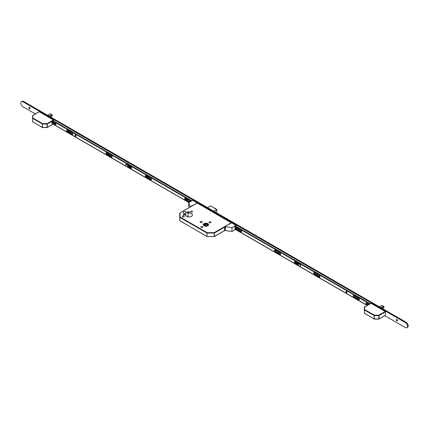 <?xml version="1.0" encoding="UTF-8"?>
<svg xmlns="http://www.w3.org/2000/svg" width="429" height="429" viewBox="0 0 429 429"><rect width="100%" height="100%" fill="white"/><g stroke="black" fill="none" stroke-linecap="round" stroke-linejoin="round"><path stroke-width="0.64" d="M204.043 225.793A2.644 1.528 0 0 0 206.928 226.126A2.644 1.528 0 0 0 208.558 224.716A2.644 1.528 0 0 0 207.786 223.632A2.644 1.528 0 0 0 204.901 223.305A2.644 1.528 0 0 0 203.266 224.716A2.644 1.528 0 0 0 204.043 225.793M207.754 223.654A2.601 1.501 0 0 0 204.917 223.327A2.601 1.501 0 0 0 203.314 224.716A2.601 1.501 0 0 0 204.075 225.777A2.601 1.501 0 0 0 206.907 226.099A2.601 1.501 0 0 0 208.515 224.716A2.601 1.501 0 0 0 207.754 223.654M204.29 225.649A2.295 1.325 0 0 0 206.789 225.938A2.295 1.325 0 0 0 208.21 224.716A2.295 1.325 0 0 0 207.534 223.777A2.295 1.325 0 0 0 205.035 223.493A2.295 1.325 0 0 0 203.619 224.716A2.295 1.325 0 0 0 204.29 225.649M208.167 224.962A2.295 1.325 0 0 0 207.534 224.276A2.295 1.325 0 0 0 205.239 223.949A2.295 1.325 0 0 0 203.662 224.962M184.631 214.275A0.794 0.461 180 0 1 184.861 214.602A0.794 0.461 180 0 1 184.373 215.026A0.794 0.461 180 0 1 183.505 214.924A0.794 0.461 180 0 1 183.274 214.602A0.794 0.461 180 0 1 183.762 214.178A0.794 0.461 180 0 1 184.631 214.275M188.958 211.776A0.794 0.461 180 0 1 189.189 212.103A0.794 0.461 180 0 1 188.701 212.527A0.794 0.461 180 0 1 187.832 212.425A0.794 0.461 180 0 1 187.602 212.103A0.794 0.461 180 0 1 188.09 211.679A0.794 0.461 180 0 1 188.958 211.776M184.014 216.007A0.992 0.574 180 0 1 184.304 216.409A0.992 0.574 180 0 1 183.692 216.94A0.992 0.574 180 0 1 182.609 216.817A0.992 0.574 180 0 1 182.32 216.409A0.992 0.574 180 0 1 182.931 215.878A0.992 0.574 180 0 1 184.014 216.007M192.235 211.261A0.992 0.574 180 0 1 192.524 211.663A0.992 0.574 180 0 1 191.913 212.194A0.992 0.574 180 0 1 190.83 212.071A0.992 0.574 180 0 1 190.535 211.663A0.992 0.574 180 0 1 191.152 211.138A0.992 0.574 180 0 1 192.235 211.261M202.509 226.684A0.992 0.574 180 0 1 202.799 227.086A0.992 0.574 180 0 1 202.182 227.617A0.992 0.574 180 0 1 201.099 227.493A0.992 0.574 180 0 1 200.81 227.086A0.992 0.574 180 0 1 201.426 226.555A0.992 0.574 180 0 1 202.509 226.684M210.725 221.938A0.992 0.574 180 0 1 211.014 222.34A0.992 0.574 180 0 1 210.403 222.871A0.992 0.574 180 0 1 209.32 222.748A0.992 0.574 180 0 1 209.03 222.34A0.992 0.574 180 0 1 209.642 221.809A0.992 0.574 180 0 1 210.725 221.938M202.075 221.562A1.148 0.66 180 0 1 202.413 222.029A1.148 0.66 180 0 1 201.7 222.64A1.148 0.66 180 0 1 200.45 222.495A1.148 0.66 180 0 1 200.118 222.029A1.148 0.66 180 0 1 200.826 221.418A1.148 0.66 180 0 1 202.075 221.562M185.805 214.382L183.612 213.116A1.56 0.901 180 0 1 183.156 212.478A1.56 0.901 180 0 1 184.121 211.647A1.56 0.901 180 0 1 185.821 211.84L188.015 213.106A3.394 1.963 180 0 1 191.447 213.588A3.394 1.963 180 0 1 192.439 214.972A3.394 1.963 180 0 1 190.342 216.784A3.394 1.963 180 0 1 186.642 216.361A3.394 1.963 180 0 1 185.65 214.972A3.394 1.963 180 0 1 185.805 214.382L185.805 215.567M197.109 202.971L231.649 223.091M205.352 225.997L203.968 225.252L205.845 224.088L207.861 225.177L206.547 225.986M205.046 225.836L205.845 225.338L205.845 224.088M205.845 225.338L206.778 225.842M188.508 216.908A3.394 1.963 180 0 1 189.58 216.908M188.015 213.106L188.015 216.843M185.955 215.787L187.634 216.758M179.837 220.828L179.74 213.175L180.051 212.923L180.051 217.026L207.121 232.652L214.221 232.652L231.435 222.715M207.121 236.524L206.971 236.54A0.306 0.306 0 0 0 207.121 236.583L214.221 236.583L214.221 232.652L214.436 236.4L224.657 230.502M224.817 230.593A0.611 0.354 -60 0 1 224.726 230.566L214.377 236.54A0.306 0.306 0 0 1 214.221 236.583L207.121 236.583L214.221 236.524M224.657 227.129L214.436 233.027L207.121 233.081L207.121 232.652L206.907 233.027L179.831 217.401L179.831 220.769L206.907 236.4L207.121 233.081L206.971 236.54L179.74 220.645A0.306 0.306 0 0 0 179.896 220.908L180.051 220.897M179.74 217.272L180.051 217.026L179.74 217.272M206.392 226.008A0.917 0.531 0 0 0 205.437 226.008M382.416 308.574L383.934 307.679L383.853 307.303L383.853 307.775L382.443 308.585L383.789 307.813M380.7 307.582L383.934 306.462L381.939 305.394L379.424 306.848L381.88 305.427M382.051 305.373L382.336 305.636L382.03 305.368L379.509 306.896M382.121 305.405L383.939 306.456L380.759 307.62M381.397 307.984L383.853 306.563L383.687 307.866M381.923 305.4L379.483 306.88M370.822 303.437L364.639 307.008L364.639 309.561L374.388 315.186L378.802 315.186L385.204 311.492L371.037 303.314M385.204 311.492L385.419 311.867L379.022 315.562L379.022 318.935L385.419 315.24L385.419 311.867M364.334 310.628L364.43 307.078M378.802 315.615L378.802 315.186L378.802 315.615L374.388 315.615L374.388 315.186L374.168 315.562L364.419 309.936L364.419 313.304L374.168 318.935L374.168 315.562L374.388 318.988L378.802 318.988L378.802 315.615M374.388 319.058L374.233 319.074A0.306 0.306 0 0 0 374.388 319.117L378.957 319.074L385.355 315.379M378.802 319.058L378.957 319.074A0.306 0.306 0 0 1 378.802 319.117L374.233 319.074L364.334 313.181A0.306 0.306 0 0 0 364.484 313.443L364.639 313.433M364.334 309.808L364.639 309.561L364.334 309.808M50.633 117.02L52.15 116.125L52.07 115.75L52.07 116.221L50.66 117.037L52.006 116.259M48.917 116.028L52.15 114.908L50.155 113.841L47.64 115.294L50.096 113.873M50.268 113.819L50.558 114.082L50.247 113.819L47.732 115.342M49.614 116.431L52.07 115.015L51.904 116.318M49.539 116.388L52.054 114.956M50.139 113.851L47.705 115.326M39.039 111.889L32.856 115.455L32.856 118.007L42.605 123.638L47.024 123.638L53.421 119.943L39.254 111.76M53.421 119.943L53.636 120.318L47.238 124.008L47.238 127.381L53.051 124.024M53.636 122.951L53.636 122.399M53.636 120.989L53.636 120.318M32.647 121.809L32.647 115.524M47.024 124.061L47.024 123.638L47.024 124.061L42.605 124.061L42.605 123.638L42.391 124.008L32.642 118.383L32.642 121.756L42.391 127.381L42.391 124.008L42.605 127.434L47.024 127.434L47.024 124.061M42.605 127.504L42.45 127.52A0.306 0.306 0 0 0 42.605 127.563L47.174 127.52L53.142 124.078M47.024 127.504L47.174 127.52A0.306 0.306 0 0 1 47.024 127.563L42.45 127.52L32.55 121.627A0.306 0.306 0 0 0 32.701 121.895L32.856 121.879M32.55 118.259L32.856 118.007L32.55 118.259M241.661 231.204A0.842 0.488 60 0 1 241.296 230.577M280.593 253.684A0.842 0.488 60 0 1 280.228 253.051M319.959 276.41A0.842 0.488 60 0 1 319.594 275.777M359.32 299.136A0.842 0.488 60 0 1 358.96 298.504M397.308 320.871A1.528 0.885 60 0 1 396.541 319.551M397.431 320.871A0.842 0.488 60 0 1 397.098 320.795L397.098 320.795A0.842 0.488 60 0 1 396.503 319.766A0.842 0.488 60 0 1 396.605 319.444M396.938 320.892A0.842 0.488 60 0 1 396.385 320.147A0.842 0.488 60 0 1 396.514 319.476A0.842 0.488 60 0 1 396.938 319.519A0.842 0.488 60 0 1 397.485 320.259A0.842 0.488 60 0 1 397.356 320.93A0.842 0.488 60 0 1 396.938 320.892M187.291 199.624A1.528 0.885 60 0 1 186.846 199.083M187.419 199.619A0.842 0.488 60 0 1 187.087 199.549L187.087 199.549A0.842 0.488 60 0 1 186.583 198.933M187.5 199.458A0.842 0.488 60 0 1 187.344 199.683A0.842 0.488 60 0 1 186.926 199.641A0.842 0.488 60 0 1 186.347 198.799M147.93 176.898A1.528 0.885 60 0 1 147.479 176.357M148.053 176.893A0.842 0.488 60 0 1 147.721 176.818L147.721 176.818A0.842 0.488 60 0 1 147.217 176.201M148.134 176.732A0.842 0.488 60 0 1 147.978 176.957A0.842 0.488 60 0 1 147.56 176.914A0.842 0.488 60 0 1 146.986 176.072M108.564 154.172A1.528 0.885 60 0 1 108.119 153.63M108.687 154.167A0.842 0.488 60 0 1 108.36 154.091L108.36 154.091A0.842 0.488 60 0 1 107.851 153.475M108.773 154.006A0.842 0.488 60 0 1 108.617 154.231A0.842 0.488 60 0 1 108.194 154.188A0.842 0.488 60 0 1 107.62 153.341M69.203 131.446A1.528 0.885 60 0 1 68.753 130.904M69.326 131.44A0.842 0.488 60 0 1 68.994 131.365L68.994 131.365A0.842 0.488 60 0 1 68.49 130.748M69.407 131.279A0.842 0.488 60 0 1 69.251 131.505A0.842 0.488 60 0 1 68.833 131.462A0.842 0.488 60 0 1 68.259 130.614M29.837 108.719A1.528 0.885 60 0 1 29.07 107.395M29.96 108.714A0.842 0.488 60 0 1 29.628 108.639L29.628 108.639A0.842 0.488 60 0 1 29.038 107.609A0.842 0.488 60 0 1 29.134 107.288M29.467 108.735A0.842 0.488 60 0 1 28.92 107.995A0.842 0.488 60 0 1 29.049 107.32A0.842 0.488 60 0 1 29.467 107.363A0.842 0.488 60 0 1 30.019 108.103A0.842 0.488 60 0 1 29.891 108.778A0.842 0.488 60 0 1 29.467 108.735M35.328 113.926L22.978 106.8A3.057 1.764 60 0 1 20.983 104.102A3.057 1.764 60 0 1 21.45 101.652A3.057 1.764 60 0 1 22.978 101.802L405.373 322.576A3.057 1.764 60 0 1 407.368 325.273A3.057 1.764 60 0 1 406.901 327.724A3.057 1.764 60 0 1 405.373 327.568L384.808 315.696M21.45 101.652L22.099 101.276A3.057 1.764 60 0 1 23.627 101.432L406.022 322.2A3.057 1.764 60 0 1 408.017 324.898A3.057 1.764 60 0 1 407.55 327.348L406.901 327.724M367.106 305.48L235.489 229.488M188.883 202.579L53.024 124.147M347.04 292.444A0.778 0.45 60 0 1 346.38 291.441A0.778 0.45 60 0 1 346.391 291.323M345.946 291.688A0.778 0.45 60 0 1 346.106 291.334A0.778 0.45 60 0 1 346.712 291.543A0.778 0.45 60 0 1 347.05 292.326A0.778 0.45 60 0 1 346.889 292.685A0.778 0.45 60 0 1 346.289 292.476A0.778 0.45 60 0 1 345.946 291.688M241.683 231.708A0.917 0.531 60 0 1 241.495 231.633L236.626 228.823A0.917 0.531 60 0 1 236.004 227.499M241.709 231.51A0.917 0.531 60 0 1 241.516 231.928A0.917 0.531 60 0 1 241.06 231.88L236.191 229.07A0.917 0.531 60 0 1 235.596 228.266A0.917 0.531 60 0 1 235.736 227.531A0.917 0.531 60 0 1 236.191 227.574L241.06 230.384A0.917 0.531 60 0 1 241.709 231.51M280.614 254.188A0.917 0.531 60 0 1 280.421 254.107L275.557 251.297A0.917 0.531 60 0 1 274.935 249.973M280.641 253.984A0.917 0.531 60 0 1 280.448 254.402A0.917 0.531 60 0 1 279.992 254.359L275.123 251.55A0.917 0.531 60 0 1 274.528 250.74A0.917 0.531 60 0 1 274.667 250.005A0.917 0.531 60 0 1 275.123 250.053L279.992 252.858A0.917 0.531 60 0 1 280.641 253.984M319.975 276.914A0.917 0.531 60 0 1 319.787 276.834L314.924 274.024A0.917 0.531 60 0 1 314.301 272.699M320.002 276.71A0.917 0.531 60 0 1 319.814 277.129A0.917 0.531 60 0 1 319.353 277.086L314.489 274.276A0.917 0.531 60 0 1 313.889 273.466A0.917 0.531 60 0 1 314.028 272.731A0.917 0.531 60 0 1 314.489 272.78L319.353 275.59A0.917 0.531 60 0 1 320.002 276.71M359.341 299.64A0.917 0.531 60 0 1 359.153 299.56L354.284 296.75A0.917 0.531 60 0 1 353.662 295.425M359.368 299.437A0.917 0.531 60 0 1 359.18 299.855A0.917 0.531 60 0 1 358.719 299.812L353.855 297.002A0.917 0.531 60 0 1 353.255 296.192A0.917 0.531 60 0 1 353.394 295.458A0.917 0.531 60 0 1 353.855 295.506L358.719 298.316A0.917 0.531 60 0 1 359.368 299.437M369.417 304.145L369.305 303.737L235.071 226.239M369.305 303.737L369.739 303.491L235.5 225.986M234.974 229.054L298.879 265.953M299.732 266.441L367.229 305.41M298.348 264.832L294.916 262.848A0.767 0.44 60 0 1 294.417 262.178A0.767 0.44 60 0 1 294.53 261.561A0.767 0.44 60 0 1 294.916 261.599L298.836 263.867M368.018 304.955L366.366 304A0.643 0.37 60 0 1 365.948 303.437A0.643 0.37 60 0 1 366.044 302.922A0.643 0.37 60 0 1 366.366 302.954L368.924 304.429M298.37 264.344L295.345 262.602A0.767 0.44 60 0 1 294.814 261.556M368.447 304.703L366.795 303.753A0.643 0.37 60 0 1 366.345 302.938M369.739 303.491L369.369 303.85M369.369 304.054L369.803 303.603M300.944 263.771A1.528 0.885 -120 0 0 300.407 263.299L300.472 263.336A1.437 0.831 60 0 1 300.992 263.797M300.472 263.336L300.407 263.299A1.528 0.885 -120 0 0 299.876 263.154M128.346 164.125A1.528 0.885 -120 0 0 127.815 163.653L127.88 163.69A1.437 0.831 60 0 1 128.394 164.151M128.577 166.227L128.496 166.27A1.528 0.885 -120 0 0 128.577 166.227A1.528 0.885 -120 0 0 128.877 165.739M127.88 163.69L127.815 163.653A1.528 0.885 -120 0 0 127.279 163.508M128.373 166.2A1.437 0.831 -120 0 0 128.523 165.535M128.657 165.61A1.528 0.885 60 0 1 128.469 166.254M128.083 165.283A0.826 0.477 60 0 1 128.094 165.412A0.826 0.477 60 0 1 127.998 165.733M127.981 165.648A0.735 0.424 -120 0 0 128.094 165.374M189.597 202.172L185.301 199.689A0.917 0.531 60 0 1 184.652 198.568A0.917 0.531 60 0 1 184.84 198.144A0.917 0.531 60 0 1 185.301 198.193L190.17 201.003A0.917 0.531 60 0 1 190.664 201.55M190.026 201.92L185.736 199.442A0.917 0.531 60 0 1 185.087 198.316A0.917 0.531 60 0 1 185.113 198.118M145.935 176.963A0.917 0.531 60 0 1 145.286 175.842A0.917 0.531 60 0 1 145.479 175.418A0.917 0.531 60 0 1 145.935 175.466L150.804 178.276A0.917 0.531 60 0 1 151.405 179.086A0.917 0.531 60 0 1 151.265 179.821A0.917 0.531 60 0 1 150.804 179.772L145.935 176.963L146.369 176.716A0.917 0.531 60 0 1 145.721 175.59A0.917 0.531 60 0 1 145.747 175.391M125.751 164.784A0.767 0.44 60 0 1 125.713 164.538A0.767 0.44 60 0 1 125.874 164.189A0.767 0.44 60 0 1 126.244 164.221M106.682 154.301A0.917 0.531 60 0 1 106.033 153.174A0.917 0.531 60 0 1 106.22 152.756A0.917 0.531 60 0 1 106.682 152.799L111.551 155.609A0.917 0.531 60 0 1 112.146 156.419A0.917 0.531 60 0 1 112.007 157.153A0.917 0.531 60 0 1 111.551 157.111L106.682 154.301L107.116 154.049A0.917 0.531 60 0 1 106.467 152.928A0.917 0.531 60 0 1 106.494 152.724M67.315 131.574A0.917 0.531 60 0 1 66.667 130.448A0.917 0.531 60 0 1 66.86 130.03A0.917 0.531 60 0 1 67.315 130.073L72.185 132.883A0.917 0.531 60 0 1 72.785 133.692A0.917 0.531 60 0 1 72.64 134.427A0.917 0.531 60 0 1 72.185 134.384L67.315 131.574L67.75 131.322A0.917 0.531 60 0 1 67.101 130.202A0.917 0.531 60 0 1 67.128 129.998M75.005 135.264A0.778 0.45 60 0 1 75.166 134.904A0.778 0.45 60 0 1 75.767 135.114A0.778 0.45 60 0 1 76.11 135.902A0.778 0.45 60 0 1 75.949 136.256A0.778 0.45 60 0 1 75.348 136.047A0.778 0.45 60 0 1 75.005 135.264M76.099 136.02A0.778 0.45 60 0 1 75.44 135.012A0.778 0.45 60 0 1 75.45 134.894M56.135 124.394A0.643 0.37 60 0 1 56.113 124.378L52.182 122.109M53.051 120.651L191.919 200.826M72.807 134.207A0.917 0.531 60 0 1 72.619 134.132L67.75 131.322M112.167 156.934A0.917 0.531 60 0 1 111.98 156.858L107.116 154.049M131.655 168.082A0.767 0.44 60 0 1 131.553 168.034L128.003 165.985M151.426 179.601A0.917 0.531 60 0 1 151.239 179.526L146.369 176.716M51.834 121.359L55.684 123.579A0.643 0.37 60 0 1 56.102 124.147A0.643 0.37 60 0 1 56.001 124.662A0.643 0.37 60 0 1 55.684 124.63L51.03 121.943M189.001 202.515L127.134 166.795M126.287 166.307L51.77 123.284M52.622 120.903L191.49 201.078M127.815 165.127L131.124 167.037A0.767 0.44 60 0 1 131.623 167.712A0.767 0.44 60 0 1 131.505 168.324A0.767 0.44 60 0 1 131.124 168.286L127.869 166.409M300.139 266.248A1.378 0.794 -120 0 0 300.316 266.189A1.378 0.794 -120 0 0 300.531 265.084A1.378 0.794 -120 0 0 299.63 263.873A1.378 0.794 -120 0 0 298.943 263.808A1.378 0.794 -120 0 0 298.799 263.932M299.308 266.307A1.378 0.794 -120 0 0 299.994 266.377A1.378 0.794 -120 0 0 300.203 265.272A1.378 0.794 -120 0 0 299.308 264.06A1.378 0.794 -120 0 0 298.616 263.991A1.378 0.794 -120 0 0 298.407 265.095A1.378 0.794 -120 0 0 299.308 266.307M127.542 166.602A1.378 0.794 -120 0 0 127.724 166.543A1.378 0.794 -120 0 0 127.933 165.438A1.378 0.794 -120 0 0 127.032 164.227A1.378 0.794 -120 0 0 126.346 164.157A1.378 0.794 -120 0 0 126.201 164.286M126.711 166.661A1.378 0.794 -120 0 0 127.397 166.731A1.378 0.794 -120 0 0 127.611 165.626A1.378 0.794 -120 0 0 126.711 164.414A1.378 0.794 -120 0 0 126.024 164.345A1.378 0.794 -120 0 0 125.81 165.449A1.378 0.794 -120 0 0 126.711 166.661M225.032 226.662L225.193 226.759A0.611 0.354 120 0 0 224.758 227.509L224.598 227.413A0.611 0.354 -60 0 1 225.032 226.662L228.732 224.153L229.054 224.34L231.328 223.026L230.915 222.79L231.242 222.603L235.977 225.338L231.976 227.649L225.493 226.646L225.348 230.539L225.493 226.646M235.773 226.142L235.977 225.338M235.285 229.236L234.974 229.418L234.974 226.292L235.623 226.056M235.607 229.424L231.976 231.521L231.976 227.649M224.598 227.413L224.598 230.287L224.758 227.509M224.758 230.378A0.611 0.354 120 0 0 224.887 230.657L224.726 230.566A0.611 0.354 -60 0 1 224.598 230.287M231.976 231.521L225.493 230.518M224.887 230.657A0.611 0.354 120 0 0 225.193 230.63L225.348 230.539M189.854 207.159A0.611 0.354 -60 0 1 190.262 206.59L193.152 205.11L193.479 205.298L196.723 203.196M196.723 203.051L197.458 203.099L192.718 200.364L188.717 202.676L188.717 206.547L189.184 207.545M190.422 206.687A0.611 0.354 120 0 0 190.117 207.009M188.717 202.676L190.262 206.59M197.26 202.987L179.837 212.993M185.821 211.84L185.821 215.594M213.851 211.256L216.817 209.545L210.457 205.872L207.491 207.582M215.61 212.269L216.881 211.502L216.881 209.658L213.98 211.331M210.521 205.909L216.859 209.54L216.881 211.427M207.464 207.566L210.392 205.909M215.551 208.784A0.611 0.354 -120 0 0 214.838 208.172L214.666 208.269M215.176 208.226A0.52 0.3 60 0 1 215.567 208.794M381.322 307.942L383.687 306.574M51.904 115.02L48.976 116.066M406.022 322.2L405.373 322.576M23.627 101.432L22.978 101.802M241.06 231.88L241.495 231.633M279.992 254.359L280.421 254.107M319.353 277.086L319.787 276.834M358.719 299.812L359.153 299.56M366.366 304L366.795 303.753M353.855 297.002L354.284 296.75M314.489 274.276L314.924 274.024M294.916 262.848L295.345 262.602M275.123 251.55L275.557 251.297M236.191 229.07L236.626 228.823M185.736 199.442L185.301 199.689M56.113 124.378L55.684 124.63M72.619 134.132L72.185 134.384M111.98 156.858L111.551 157.111M131.553 168.034L131.124 168.286M151.239 179.526L150.804 179.772M203.314 225L203.314 224.716M208.515 225L208.515 224.716M196.847 203.121L194.578 204.435M193.281 205.185L179.896 212.907A0.306 0.306 0 0 0 179.74 213.175M214.838 208.172L215.599 208.912M383.939 306.456L383.939 307.604M364.334 307.261A0.306 0.306 0 0 1 364.484 306.992L370.881 303.298M52.161 116.05L52.161 114.902L50.338 113.851M32.55 115.707A0.306 0.306 0 0 1 32.701 115.444L39.103 111.749M300.316 266.189L299.994 266.377M298.943 263.808L298.616 263.991M127.724 166.543L127.397 166.731M126.346 164.157L126.024 164.345"/></g></svg>
